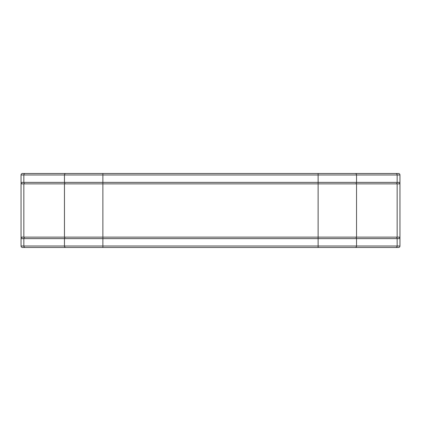 <?xml version="1.0" encoding="UTF-8"?>
<svg xmlns="http://www.w3.org/2000/svg" width="421" height="421" viewBox="0 0 421 421"><rect width="100%" height="100%" fill="white"/><g stroke="black" fill="none" stroke-linecap="round" stroke-linejoin="round"><path stroke-width="0.63" d="M355.256 247.501L318.123 247.501L318.123 246.022L64.46 246.022L64.46 238.623L356.54 238.623L356.54 246.022A1.479 1.279 90 0 1 355.256 247.501L398.471 247.501A1.479 1.479 0 0 0 399.95 246.022L318.123 246.022L318.123 182.377L399.95 182.377L399.95 174.978A1.479 1.479 0 0 0 398.471 173.499L22.529 173.499A1.479 1.479 0 0 0 21.05 174.978A1.479 1.479 0 0 1 22.529 173.499M318.123 247.501L22.529 247.501A1.479 1.479 0 0 1 21.05 246.022L21.05 174.978L23.844 174.978A1.479 1.279 -90 0 1 25.123 173.499M21.05 237.139L399.95 237.139L399.95 183.861L102.877 183.856M399.95 182.377A1.479 1.479 0 0 1 398.471 183.861A1.479 1.479 0 0 0 399.95 182.377L399.95 183.861M399.95 237.139L399.95 246.022A1.479 1.479 0 0 1 398.471 247.501M64.46 237.139L64.46 183.861L102.877 183.861L102.877 247.501L81.732 247.501M336.305 173.499L330.385 173.499M399.95 238.623A1.479 1.479 0 0 0 398.471 237.139A1.479 1.479 0 0 1 399.95 238.623L356.54 238.623A1.479 1.279 90 0 0 355.256 237.139M21.05 238.623A1.479 1.479 0 0 1 22.529 237.139A1.479 1.479 0 0 0 21.05 238.623L64.46 238.623A1.479 1.279 -90 0 1 65.744 237.139M21.05 182.377A1.479 1.479 0 0 0 22.529 183.861A1.479 1.479 0 0 1 21.05 182.377L23.844 182.377L23.844 174.978L64.46 174.978A1.479 1.279 -90 0 1 65.744 173.499M21.05 183.861L64.46 183.861M102.877 173.499L102.877 174.978L64.46 174.978L64.46 182.377L102.877 182.377L102.877 183.861M65.744 247.501A1.479 1.279 -90 0 1 64.46 246.022L23.844 246.022L23.844 238.623A1.479 1.279 90 0 1 25.123 237.139M355.256 173.499A1.479 1.279 90 0 1 356.54 174.978L318.123 174.978L318.123 173.499M395.877 183.861A1.479 1.279 90 0 0 397.156 182.377L397.156 174.978L356.54 174.978L356.54 182.377A1.479 1.279 90 0 1 355.256 183.861M318.123 182.377L318.123 174.978L102.877 174.978L102.877 182.377L318.123 182.377M65.744 183.861A1.479 1.279 -90 0 1 64.46 182.377L23.844 182.377A1.479 1.279 90 0 0 25.123 183.856M397.156 237.139L397.156 183.861M395.877 247.501A1.479 1.279 -90 0 0 397.156 246.022L397.156 238.623A1.479 1.279 90 0 0 395.877 237.139M25.123 247.501A1.479 1.279 -90 0 1 23.844 246.022L21.05 246.022A1.479 1.479 0 0 0 22.529 247.501M398.471 173.499A1.479 1.479 0 0 1 399.95 174.978L397.156 174.978A1.479 1.279 -90 0 0 395.877 173.499M356.54 237.139L356.54 183.861M23.844 237.139L23.844 183.861"/></g></svg>
